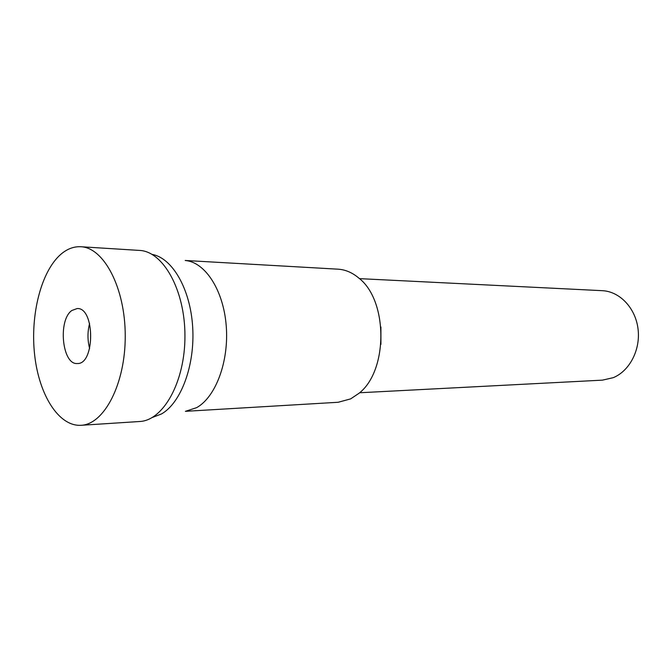 <?xml version="1.0" encoding="UTF-8"?>
<svg xmlns="http://www.w3.org/2000/svg" width="672" height="672" viewBox="0 0 672 672"><rect width="100%" height="100%" fill="white"/><g stroke="black" fill="none" stroke-linecap="round" stroke-linejoin="round"><path stroke-width="1.01" d="M185.363 260.509C205.128 262.139 223.44 290.069 226.22 325.718C229.144 361.326 215.729 397.127 196.627 407.652L185.539 411.298M152.099 254.394C172.292 257.93 190.394 288.884 192.679 327.096C195.098 365.274 181.054 402.872 161.482 413.96L152.284 417.488M185.195 260.476L338.033 269.178C345.366 269.623 352.279 272.572 358.781 278.04C388.147 300.451 388.231 370.868 358.915 393.355L350.641 398.882L338.192 402.268L185.371 411.323M359.596 392.759L602.431 380.142L613.2 377.689C629.672 370.994 640.76 349.591 638.014 328.709C635.401 307.801 619.576 291.404 602.322 290.682L359.461 278.636M380.923 344.358L380.906 326.987M81.018 425.3L139.625 421.504C163.363 420.596 185.136 381.738 184.943 335.899C185.027 290.06 163.162 251.261 139.423 250.412L80.808 246.742C73.802 246.397 67.175 248.892 60.917 254.243C41.034 271.396 30.139 315.084 34.642 354.942C39.01 394.825 58.666 426.619 81.018 425.3C104.126 424.486 125.429 383.939 125.236 335.975C125.32 288.002 103.916 247.506 80.808 246.742M71.87 310.481C57.691 320.065 62.143 365.014 77.263 363.518C95.138 364.703 95.071 307.314 77.196 308.54L71.87 310.481M89.636 348.541C87.444 340.192 87.436 331.842 89.603 323.484"/></g></svg>

